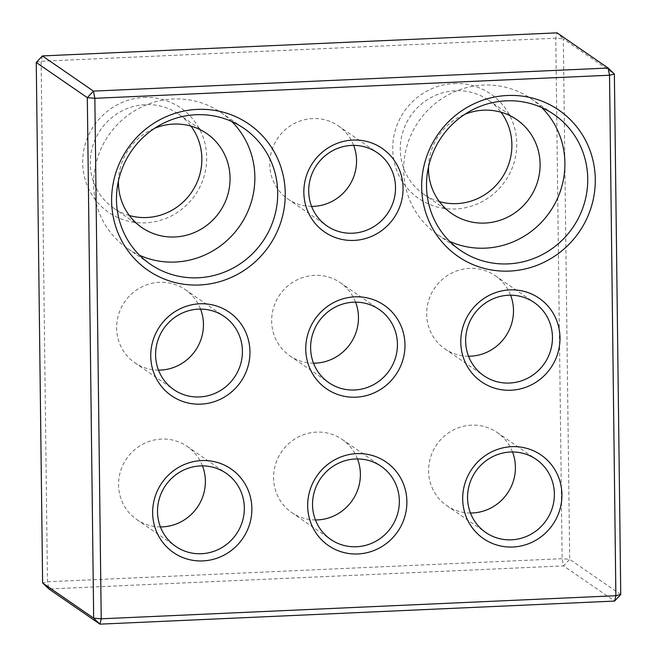 <?xml version="1.0" encoding="UTF-8"?>
<svg xmlns="http://www.w3.org/2000/svg" width="657" height="657" viewBox="0 0 657 657"><rect width="100%" height="100%" fill="white"/><g stroke="black" fill="none" stroke-linecap="round" stroke-linejoin="round"><path stroke-width="0.49" stroke-dasharray="3.29 2.46" d="M313.52 363.181A44.413 42.919 -55.4 0 1 289.86 355.815A44.413 42.919 -55.4 0 1 273.64 307.451A44.413 42.919 -55.4 0 1 314.531 275.349A44.413 42.919 -55.4 0 1 340.269 282.666A44.413 42.919 -55.4 0 1 355.577 302.146M311.599 206.405A44.413 42.919 -55.4 0 1 287.947 199.038A44.413 42.919 -55.4 0 1 271.727 150.675A44.413 42.919 -55.4 0 1 312.617 118.564A44.413 42.919 -55.4 0 1 338.355 125.889A44.413 42.919 -55.4 0 1 353.663 145.369M620.742 594.519L569.685 559.345L563.328 38.845L614.377 74.019M36.258 62.481L41.12 61.273L555.781 38.196L563.328 38.845L557.054 32.85L555.781 38.196L562.146 558.696L563.566 565.891L569.685 559.345L562.146 558.696L47.476 581.774L42.623 582.981M42.385 55.927L41.12 61.273L47.476 581.774L48.897 588.968L563.566 565.891L614.615 601.073M143.932 97.45A63.45 61.315 -55.4 0 1 198.775 189.109A63.45 61.315 -55.4 0 1 91.38 193.922A63.45 61.315 -55.4 0 1 143.932 97.45M129.339 215.504A57.11 55.188 -55.4 0 1 113.636 208.105A57.11 55.188 -55.4 0 1 92.777 145.928A57.11 55.188 -55.4 0 1 145.353 104.644A57.11 55.188 -55.4 0 1 178.441 114.063A57.11 55.188 -55.4 0 1 190.949 126.103M453.971 83.546A63.45 61.315 -55.4 0 1 508.822 175.205A63.45 61.315 -55.4 0 1 401.419 180.018A63.45 61.315 -55.4 0 1 453.971 83.546M439.385 201.6A57.11 55.188 -55.4 0 1 423.675 194.201A57.11 55.188 -55.4 0 1 402.823 132.024A57.11 55.188 -55.4 0 1 455.391 90.74A57.11 55.188 -55.4 0 1 488.479 100.16A57.11 55.188 -55.4 0 1 500.987 112.199M160.415 526.914A44.413 42.919 -55.4 0 1 136.755 519.547A44.413 42.919 -55.4 0 1 120.535 471.184A44.413 42.919 -55.4 0 1 161.425 439.073A44.413 42.919 -55.4 0 1 187.163 446.399A44.413 42.919 -55.4 0 1 202.471 465.879M118.457 180.815A57.11 55.188 -55.4 0 1 154.658 128.287M158.493 370.137A44.413 42.919 -55.4 0 1 134.841 362.771A44.413 42.919 -55.4 0 1 118.621 314.407A44.413 42.919 -55.4 0 1 159.511 282.296A44.413 42.919 -55.4 0 1 185.249 289.622A44.413 42.919 -55.4 0 1 200.557 309.102M468.54 356.234A44.413 42.919 -55.4 0 1 444.879 348.867A44.413 42.919 -55.4 0 1 428.66 300.504A44.413 42.919 -55.4 0 1 469.55 268.393A44.413 42.919 -55.4 0 1 495.288 275.718A44.413 42.919 -55.4 0 1 510.596 295.198M315.434 519.958A44.413 42.919 -55.4 0 1 291.782 512.591A44.413 42.919 -55.4 0 1 275.554 464.228A44.413 42.919 -55.4 0 1 316.444 432.125A44.413 42.919 -55.4 0 1 342.182 439.443A44.413 42.919 -55.4 0 1 357.49 458.923M231.765 121.512A82.486 79.711 124.6 0 0 221.056 112.602A82.486 79.711 124.6 0 0 136.894 109.456A82.486 79.711 124.6 0 0 93.639 184.141A82.486 79.711 124.6 0 0 127.45 248.445A82.486 79.711 124.6 0 0 139.58 255.277M428.504 166.911A57.11 55.188 -55.4 0 1 464.696 114.384M541.803 107.608A82.486 79.711 124.6 0 0 531.094 98.698A82.486 79.711 124.6 0 0 446.932 95.552A82.486 79.711 124.6 0 0 403.677 170.237A82.486 79.711 124.6 0 0 437.488 234.541A82.486 79.711 124.6 0 0 449.618 241.382M470.453 513.01A44.413 42.919 -55.4 0 1 446.801 505.644A44.413 42.919 -55.4 0 1 430.573 457.28A44.413 42.919 -55.4 0 1 471.463 425.169A44.413 42.919 -55.4 0 1 497.201 432.495A44.413 42.919 -55.4 0 1 512.509 451.975M289.86 355.815L328.82 382.661M340.269 282.666L379.229 309.513M136.755 519.547L175.715 546.394M187.163 446.399L226.123 473.245M113.636 208.105L141.846 227.552M178.441 114.063L206.651 133.502M134.841 362.771L173.801 389.617M185.249 289.622L224.209 316.469M444.879 348.867L483.839 375.714M495.288 275.718L534.248 302.565M291.782 512.591L330.742 539.438M342.182 439.443L381.142 466.298M127.45 248.445L150.289 264.188M221.056 112.602L243.895 128.345M423.675 194.201L451.885 213.648M488.479 100.16L516.698 119.599M437.488 234.541L460.327 250.284M531.094 98.698L553.933 114.441M446.801 505.644L485.761 532.49M497.201 432.495L536.161 459.342M287.947 199.038L326.907 225.885M338.355 125.889L377.315 152.736"/><path stroke-width="0.99" d="M614.377 74.019L620.742 594.519L615.88 595.727L609.524 75.227L614.377 74.019L608.103 68.032L557.054 32.85L42.385 55.927L93.434 91.109L608.103 68.032L609.524 75.227L94.854 98.304L93.434 91.109L87.315 97.655L36.258 62.481L42.623 582.981L93.672 618.155L87.315 97.655L94.854 98.304L101.219 618.804L93.672 618.155L99.946 624.15L101.219 618.804L615.88 595.727L614.615 601.073L99.946 624.15L48.897 588.968L42.623 582.981M355.404 458.972A44.413 42.919 -55.4 0 1 381.142 466.298A44.413 42.919 -55.4 0 1 391.285 527.226A44.413 42.919 -55.4 0 1 330.742 539.438A44.413 42.919 -55.4 0 1 314.514 491.083A44.413 42.919 -55.4 0 1 355.404 458.972M356.669 453.626A50.761 49.053 -55.4 0 1 400.548 526.947A50.761 49.053 -55.4 0 1 314.629 530.807A50.761 49.053 -55.4 0 1 356.669 453.626M355.577 302.146A44.413 42.919 -55.4 0 1 358.467 317.298A44.413 42.919 -55.4 0 1 313.52 363.181M353.491 302.195A44.413 42.919 -55.4 0 1 379.229 309.513A44.413 42.919 -55.4 0 1 389.371 370.441A44.413 42.919 -55.4 0 1 328.82 382.661A44.413 42.919 -55.4 0 1 312.601 334.298A44.413 42.919 -55.4 0 1 353.491 302.195M353.663 145.369A44.413 42.919 -55.4 0 1 356.554 160.522A44.413 42.919 -55.4 0 1 311.599 206.405M354.755 296.849A50.761 49.053 -55.4 0 1 398.635 370.17A50.761 49.053 -55.4 0 1 312.716 374.03A50.761 49.053 -55.4 0 1 354.755 296.849M620.742 594.519L614.615 601.073M42.385 55.927L36.258 62.481M190.949 126.103A57.11 55.188 -55.4 0 1 191.483 192.402A57.11 55.188 -55.4 0 1 129.339 215.504M500.987 112.199A57.11 55.188 -55.4 0 1 501.521 178.499A57.11 55.188 -55.4 0 1 439.385 201.6M196.09 114.737A82.486 79.711 -55.4 0 1 243.895 128.345A82.486 79.711 -55.4 0 1 262.726 241.497A82.486 79.711 -55.4 0 1 150.289 264.188A82.486 79.711 -55.4 0 1 116.478 199.876A82.486 79.711 -55.4 0 1 196.09 114.737M197.363 109.399A88.835 85.845 -55.4 0 1 274.15 237.719A88.835 85.845 -55.4 0 1 123.787 244.461A88.835 85.845 -55.4 0 1 197.363 109.399M510.423 452.016A44.413 42.919 -55.4 0 1 536.161 459.342A44.413 42.919 -55.4 0 1 546.304 520.27A44.413 42.919 -55.4 0 1 485.761 532.49A44.413 42.919 -55.4 0 1 469.533 484.127A44.413 42.919 -55.4 0 1 510.423 452.016M511.688 446.67A50.761 49.053 -55.4 0 1 555.567 519.999A50.761 49.053 -55.4 0 1 469.648 523.851A50.761 49.053 -55.4 0 1 511.688 446.67M351.577 145.419A44.413 42.919 -55.4 0 1 377.315 152.736A44.413 42.919 -55.4 0 1 387.458 213.665A44.413 42.919 -55.4 0 1 326.907 225.885A44.413 42.919 -55.4 0 1 310.687 177.521A44.413 42.919 -55.4 0 1 351.577 145.419M352.842 140.072A50.761 49.053 -55.4 0 1 396.721 213.394A50.761 49.053 -55.4 0 1 310.802 217.253A50.761 49.053 -55.4 0 1 352.842 140.072M198.471 309.143A44.413 42.919 -55.4 0 1 224.209 316.469A44.413 42.919 -55.4 0 1 234.352 377.397A44.413 42.919 -55.4 0 1 173.801 389.617A44.413 42.919 -55.4 0 1 157.581 341.254A44.413 42.919 -55.4 0 1 198.471 309.143M199.736 303.797A50.761 49.053 -55.4 0 1 243.616 377.126A50.761 49.053 -55.4 0 1 157.696 380.978A50.761 49.053 -55.4 0 1 199.736 303.797M508.51 295.239A44.413 42.919 -55.4 0 1 534.248 302.565A44.413 42.919 -55.4 0 1 544.39 363.493A44.413 42.919 -55.4 0 1 483.839 375.714A44.413 42.919 -55.4 0 1 467.62 327.35A44.413 42.919 -55.4 0 1 508.51 295.239M509.775 289.893A50.761 49.053 -55.4 0 1 553.654 363.222A50.761 49.053 -55.4 0 1 467.735 367.074A50.761 49.053 -55.4 0 1 509.775 289.893M506.136 100.841A82.486 79.711 -55.4 0 1 553.933 114.441A82.486 79.711 -55.4 0 1 572.764 227.593A82.486 79.711 -55.4 0 1 460.327 250.284A82.486 79.711 -55.4 0 1 426.516 185.98A82.486 79.711 -55.4 0 1 506.136 100.841M507.401 95.495A88.835 85.845 -55.4 0 1 584.188 223.815A88.835 85.845 -55.4 0 1 433.825 230.558A88.835 85.845 -55.4 0 1 507.401 95.495M200.385 465.92A44.413 42.919 -55.4 0 1 226.123 473.245A44.413 42.919 -55.4 0 1 236.265 534.174A44.413 42.919 -55.4 0 1 175.715 546.394A44.413 42.919 -55.4 0 1 159.495 498.031A44.413 42.919 -55.4 0 1 200.385 465.92M201.65 460.573A50.761 49.053 -55.4 0 1 245.529 533.903A50.761 49.053 -55.4 0 1 159.61 537.755A50.761 49.053 -55.4 0 1 201.65 460.573M202.471 465.879A44.413 42.919 -55.4 0 1 205.37 481.023A44.413 42.919 -55.4 0 1 160.415 526.914M154.658 128.287A57.11 55.188 -55.4 0 1 173.563 124.091A57.11 55.188 -55.4 0 1 206.651 133.502A57.11 55.188 -55.4 0 1 219.693 211.841A57.11 55.188 -55.4 0 1 141.846 227.552A57.11 55.188 -55.4 0 1 118.457 180.815M200.557 309.102A44.413 42.919 -55.4 0 1 203.448 324.246A44.413 42.919 -55.4 0 1 158.493 370.137M510.596 295.198A44.413 42.919 -55.4 0 1 513.495 310.342A44.413 42.919 -55.4 0 1 468.54 356.234M357.49 458.923A44.413 42.919 -55.4 0 1 360.389 474.075A44.413 42.919 -55.4 0 1 315.434 519.958M139.58 255.277A82.486 79.711 124.6 0 0 239.887 225.762A82.486 79.711 124.6 0 0 231.765 121.512M464.696 114.384A57.11 55.188 -55.4 0 1 483.601 110.187A57.11 55.188 -55.4 0 1 516.698 119.599A57.11 55.188 -55.4 0 1 529.731 197.938A57.11 55.188 -55.4 0 1 451.885 213.648A57.11 55.188 -55.4 0 1 428.504 166.911M449.618 241.382A82.486 79.711 124.6 0 0 549.925 211.858A82.486 79.711 124.6 0 0 541.803 107.608M512.509 451.975A44.413 42.919 -55.4 0 1 515.408 467.119A44.413 42.919 -55.4 0 1 470.453 513.01"/></g></svg>
